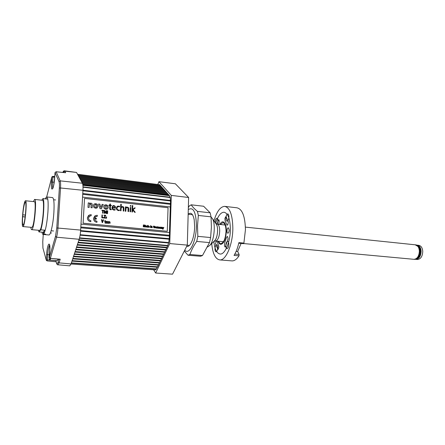 <?xml version="1.0" encoding="UTF-8"?>
<svg xmlns="http://www.w3.org/2000/svg" width="445" height="445" viewBox="0 0 445 445"><rect width="100%" height="100%" fill="white"/><g stroke="black" fill="none" stroke-linecap="round" stroke-linejoin="round"><path stroke-width="0.67" d="M234.815 254.095L239.115 254.457L237.663 251.408L241.101 243.448M239.115 254.457L239.015 255.825C236.768 259.246 234.465 260.937 232.112 260.898L231.706 260.865M225.081 206.413L236.929 207.798C242.297 209.011 245.134 216.337 245.434 229.765L243.899 243.098L243.51 243.671L238.748 243.231M215.169 222.589L215.169 222.372C215.347 219.886 215.92 218.506 216.887 218.222C217.555 218.389 217.9 219.346 217.917 221.093L217.299 224.152M213.956 220.826C216.793 211.436 220.375 206.619 224.697 206.369C229.887 207.565 232.602 214.935 232.841 228.474C232.78 244.611 225.893 260.67 219.824 259.919C215.413 259.168 212.71 253.722 211.714 243.571M219.78 224.452C220.77 222.678 221.816 221.799 222.917 221.821C225.131 222.344 226.283 225.47 226.36 231.194C225.81 239.126 223.974 243.526 220.859 244.4C219.708 244.305 218.795 243.237 218.133 241.196M239.015 255.825L234.042 255.408C236.084 252.131 237.697 247.876 238.887 242.631L243.899 243.098M225.843 245.557C226.01 243.02 226.611 241.607 227.64 241.323C228.396 241.502 228.791 242.542 228.825 244.45C228.652 246.992 228.051 248.41 227.028 248.688C226.26 248.51 225.865 247.465 225.843 245.557M214.985 248.744C215.146 246.308 215.708 244.956 216.659 244.678C217.366 244.85 217.727 245.857 217.75 247.704C217.583 250.151 217.027 251.508 216.081 251.781C215.369 251.603 215.002 250.596 214.985 248.744M225.938 218.228C226.121 215.636 226.739 214.195 227.784 213.9C228.502 214.073 228.869 215.057 228.891 216.86C228.708 219.457 228.09 220.904 227.05 221.193C226.327 221.015 225.96 220.03 225.938 218.228M169.445 195.672L82.898 185.304L169.445 195.672L170.213 197.547L170.507 202.113L169.356 237.391L168.738 242.57L167.62 245.857L157.58 266.789L155.617 269.915M77.53 174.268L159.299 184.675M77.575 174.357L159.766 184.736L160.328 185.665M78.109 175.33L160.628 185.704L161.201 186.644M78.643 176.315L161.496 186.683L162.08 187.634M79.182 177.305L162.381 187.668L162.965 188.63M79.727 178.311L163.265 188.669L163.86 189.637M80.278 179.324L164.161 189.67L164.767 190.649M80.834 180.342L165.062 190.688L165.673 191.673M81.391 181.376L165.974 191.712L166.597 192.707M81.958 182.417L166.892 192.741L167.52 193.747M82.509 183.468L167.821 193.786L168.46 194.799M82.787 184.491L168.755 194.838L169.412 195.672M169.423 232.563L80.996 224.141M170.257 206.953L82.559 197.102M54.824 175.619L53.862 184.408M217.605 230.799C217.622 227.523 217.11 225.226 216.07 223.907L216.498 224.53C218.484 227.723 217.605 237.341 215.057 240.322L214.245 241.112C216.214 239.371 217.332 235.933 217.605 230.799M215.819 240.962L216.086 240.912C218.167 239.744 219.368 236.49 219.696 231.15C219.68 227.356 218.985 225.064 217.605 224.274L215.831 223.557M160.361 261.004L160.712 260.353M161.329 259.051L161.735 258.2M162.358 256.893L162.764 256.042M163.393 254.718L163.805 253.861M164.439 252.532L164.85 251.664M165.49 250.324L165.907 249.456M166.547 248.104L166.964 247.231M79.455 238.242L167.62 245.857L167.81 245.462M163.198 188.658L162.898 188.407M168.7 194.832L168.338 194.421M167.765 193.775L167.403 193.375M166.836 192.735L166.48 192.335M165.913 191.7L165.562 191.306M165 190.677L164.65 190.288M164.094 189.665L163.749 189.275M169.206 239.432L169.256 238.503M169.328 236.34L169.373 234.943M169.445 232.78L170.296 206.708M170.363 204.583L170.407 203.209M170.48 201.09L170.491 200.206M170.257 197.641L170.124 197.063M168.611 243.198L168.788 242.425M153.631 269.776L155.655 273.024L169.751 243.565L187.312 245.112L172.538 274.17L155.655 273.024M157.814 184.408L158.954 181.682L171.314 195.405L169.751 243.565M171.314 195.405L188.624 197.485L187.312 245.112M158.954 181.682L175.38 183.785L188.624 197.485M207.637 246.953L210.051 245.189C214.273 240.256 215.764 223.935 212.471 218.656L211.069 217.004M415.419 244.828L415.936 244.884C418.356 245.329 419.73 247.398 420.052 251.097C419.802 256.187 418.011 258.945 414.69 259.385L414.512 259.368M415.241 244.811C417.66 245.256 419.029 247.325 419.351 251.024C419.101 256.12 417.31 258.884 413.995 259.324C418.311 259.947 421.237 250.402 417.905 246.419L415.241 244.811L245.412 227.122M413.817 259.307L414.69 259.385M416.971 245.145L417.082 245.151C419.457 245.584 420.803 247.609 421.12 251.236C420.875 256.214 419.118 258.918 415.858 259.352L415.574 259.318M417.254 245.167L418.695 245.317C421.076 245.751 422.427 247.776 422.75 251.397C422.505 256.37 420.748 259.073 417.477 259.502L417.304 259.485M418.328 246.157C419.774 247.136 420.581 248.855 420.736 251.314C420.664 254.996 419.457 257.421 417.104 258.589M49.506 255.641L49.757 252.226M49.885 248.866L49.022 257.316L49.378 259.58C49.645 259.986 49.951 259.591 50.307 258.389L60.203 259.213L59.074 262.873L57.9 264.792M50.786 258.439L49.951 260.147L49.49 259.713M57.277 260.67L58.134 259.207M216.765 223.935L218.773 219.652L219.257 220.998L218.701 224.336M224.892 218.384L225.96 216.504L228.357 221.983L227.812 224.653L227.089 225.231L225.126 220.998L224.892 218.384M226.983 230.933C227.111 229.019 227.567 227.951 228.346 227.74L229.197 230.004C229.064 231.923 228.613 232.991 227.834 233.202C227.284 233.069 227 232.312 226.983 230.933M215.669 223.318C217.889 216.098 220.664 212.398 223.985 212.215C228.062 213.161 230.182 218.929 230.354 229.52C230.299 242.08 224.947 254.629 220.18 254.039C216.787 253.478 214.685 249.289 213.878 241.468M220.275 224.503L222.828 222.656C224.881 223.14 225.949 226.038 226.021 231.333C225.509 238.676 223.807 242.753 220.926 243.565C219.997 243.493 219.229 242.72 218.629 241.24M224.758 242.647L226.416 237.663L227.161 236.54L227.645 236.618L228.09 238.882L225.454 246.558L224.975 246.981L224.425 245.534L224.758 242.647M217.032 241.095L218.784 246.263L218.756 247.659L217.978 249.562L215.497 243.816L216.27 241.023M108.419 223.479L109.281 221.482L108.736 221.866L108.502 221.443L108.669 223.507M108.502 221.443L108.391 223.501M106.4 221.41L106.005 222.244L106.199 222.995L107.512 223.24M162.953 228.724L162.542 227.351L162.853 228.925M162.603 227.323L163.198 228.324L163.51 227.412L163.176 228.246M162.642 228.902L163.07 229.164L162.653 229.158L163.015 228.697M160.478 227.562L160.178 227.362L160.478 227.579M159.978 227.139L159.749 227.428L160.367 227.078L160.879 227.64L160.94 228.491L160.156 228.441L159.744 228.001L160.539 227.529M160.5 228.346L160.94 228.491M159.883 227.712L159.683 228.029L160.411 228.396M156.729 226.744L156.623 228.113L157.029 228.113L156.685 228.079L156.729 226.744L157.53 226.872L157.029 228.113M154.148 227.184L154.215 226.85L154.56 227.478M153.709 226.088L153.28 226.861L154.142 227.89L154.849 227.74M153.898 226.36L154.988 226.594L153.987 226.31L153.681 226.844L154.187 227.551L154.643 227.195L154.204 227.156M150.516 226.132L150.404 227.506L150.811 227.506L150.466 227.473L150.516 226.132L150.861 226.166L150.811 227.506M149.136 226.917L149.481 227L149.186 227.312L148.402 227.067L148.658 225.982L149.514 226.811L148.63 226.728L149.008 227.072M148.552 226.038L148.346 227.1L149.225 227.295M148.63 226.766L149.514 226.811M145.587 225.732L145.365 226.021L145.988 225.665L146.505 226.232L146.566 227.095L145.765 227.039L145.348 226.594L146.16 226.155L145.943 225.921M146.127 226.939L146.566 227.095M145.487 226.31L145.292 226.627L146.055 226.983M94.707 216.059L93.511 218.451C93.611 220.603 94.746 221.899 96.915 222.322L96.993 221.248C95.642 221.009 94.846 220.225 94.618 218.89L96.387 219.068L94.618 218.912M95.441 216.871L97.255 216.331L97.31 215.28L95.352 215.636L93.533 218.428C93.634 220.587 94.768 221.877 96.938 222.305M109.631 222.901L109.609 223.307L110.015 223.345L110.054 222.923L109.631 222.901M103.168 219.802L102.417 221.91L101.894 219.674L101.427 219.646L102.194 222.578L102.522 222.611L103.613 219.847L103.145 219.819L102.411 221.894M106.188 216.91L106.572 217.349L106.616 216.932L106.188 216.91M101.972 214.963L101.822 217.794L103.585 217.972L103.629 217.555L102.272 217.416L102.4 214.985L101.972 214.963M104.603 211.609L105.103 212.994L105.454 213.027L106.133 211.714L106.049 213.478L106.455 213.517L106.594 210.696L106.216 210.657L105.348 212.421L104.647 210.491L104.23 210.468L104.086 213.294L104.492 213.339L104.603 211.564M106.216 210.657L105.343 212.404M106.116 211.742L106.027 213.494L106.455 213.517M132.215 205.551L131.937 211.965L132.504 212.004L132.599 209.812L134.562 212.243L135.28 212.321L133.105 209.678L135.247 207.926L134.579 207.854L132.61 209.506L132.782 205.596L132.215 205.551M134.579 207.854L132.61 209.5M132.599 209.856L134.562 212.243M130.251 207.381L130.035 211.759L130.602 211.798L130.791 207.442L130.251 207.381L130.035 211.759M120.767 204.266L120.439 210.741L121.012 210.78L121.123 208.449L121.824 207.02L123.243 207.448L123.248 211.041L123.821 211.08L123.944 208.471L123.71 207.103L122.57 206.463L121.179 207.164L121.313 204.327L120.767 204.266L120.467 210.719L121.012 210.78M121.563 206.73L121.185 207.164M121.663 207.12L122.431 206.942M112.763 205.846L111.973 207.62L112.346 209.295L113.848 210.118L115.122 210.007L115.177 209.445L113.92 209.628L112.863 209.033L112.546 207.854L115.544 208.177L112.54 207.876M104.497 205.184L103.752 206.819L104.269 208.477L105.916 209.317L107.634 208.839L108.307 207.309L107.74 205.534L106.149 204.75L104.814 204.978L103.73 206.836L104.247 208.499L105.893 209.339L107.523 208.928M94.006 204.166L93.35 205.718L93.873 207.392L95.536 208.238L96.921 208.01L97.989 206.196L97.422 204.411L95.809 203.621L94.134 204.055L93.35 205.718M84.528 198.403L83.109 223.195L167.276 231.278L168.06 207.732L84.528 198.403L83.087 223.218L167.276 231.278M88.26 202.881L87.988 207.353L89.161 207.459L89.367 204.8L90.407 203.944L91.13 204.856L90.991 207.676L92.137 207.798L92.315 204.984L92.026 203.704L90.88 203.081L89.339 203.615L89.373 202.998L88.26 202.881L87.988 207.353L89.161 207.459M98.59 204.027L100.053 208.638L101.393 208.777L103.279 204.516L102.127 204.394L100.876 207.498L99.891 204.149L98.59 204.027M102.127 204.394L100.865 207.498M110.36 205.707L111.35 205.796L111.372 205.317L110.388 205.212L110.449 203.96L109.882 204.088L109.832 205.151L108.98 205.056L108.93 205.551L109.782 205.646L109.743 209.239L110.583 209.773L111.278 209.701L111.267 209.239L110.332 209.033L110.36 205.685L111.35 205.796M108.98 205.056L108.93 205.551M109.882 204.088L109.809 205.151M118.609 206.524L119.521 206.847L119.61 206.313L119.243 206.157L117.458 206.202L116.351 208.093L116.79 209.734L118.287 210.591L119.388 210.552L119.388 210.018L118.403 210.107L117.291 209.445L116.929 208.132L117.741 206.641L119.544 206.825M117.536 206.769L118.631 206.508M125.401 207.932L125.251 211.253L125.824 211.292L126.024 208.327L126.597 207.537L127.988 207.904L128.043 211.547L128.611 211.586L128.739 208.811L128.46 207.587L126.792 206.997L125.918 207.72L125.957 206.914L125.418 206.875L125.279 211.23L125.824 211.292M126.441 207.631L127.226 207.465M130.279 206.207L130.847 206.246L130.875 205.551L130.335 205.49L130.279 206.207L130.847 206.246M102.684 210.674L102.556 213.138L102.956 213.177L103.107 210.696L103.852 210.797L103.891 210.413L101.938 210.229L101.916 210.591L102.706 210.652L102.578 213.116L102.984 213.161M107.312 210.774L107.145 213.611L107.568 213.633L107.712 210.813L107.312 210.774L107.145 213.611M103.902 217.649L103.885 218.006L105.693 218.167L105.715 217.766L104.408 217.633L105.838 215.336L104.047 215.174L104.024 215.536L105.276 215.664L103.885 218.006M106.144 217.828L106.121 218.228L106.55 218.25L106.572 217.85L106.144 217.828M109.698 221.966L109.659 222.383L110.082 222.405L110.104 222.005L109.698 221.966L109.659 222.383M88.522 215.491L87.37 217.839C87.47 220.002 88.611 221.298 90.797 221.727L90.875 220.648C89.35 220.347 88.549 219.441 88.477 217.928L89.745 215.975L91.147 215.714L89.278 216.292M143.379 224.931L143.251 226.805L143.657 226.811L143.307 226.772L143.379 224.931L143.969 224.992L144.224 226.277L144.581 225.053L145.176 225.109L145.103 226.95L144.753 226.917L144.797 225.465L144.397 226.883L144.008 226.844L143.724 225.359L143.657 226.811M144.581 225.053L144.208 226.182M144.736 225.682L144.697 226.95L145.103 226.95M143.713 225.615L143.952 226.878L144.397 226.883M147.607 227.067L147.951 227.267L147.273 227.184L146.778 226.433L148.079 225.398L148.007 227.234M147.022 225.876L146.722 226.466L147.501 227.145M147.729 225.359L147.651 225.954M150.532 225.637L150.466 225.977L150.866 225.977L150.532 225.637L150.866 225.977M151.706 226.505L151.906 227.651L152.312 227.651L151.968 227.618L151.806 226.494L151.506 227.573L151.155 227.54L151.205 226.199L151.956 226.249L152.312 227.651M151.205 226.199L151.1 227.573L151.506 227.573M156.056 227.595L156.401 227.673L156.1 227.99L155.327 227.745L155.583 226.661L156.429 227.49L155.555 227.406L155.928 227.751M155.483 226.711L155.266 227.773L156.139 227.974M155.555 227.44L156.429 227.49M157.647 226.833L157.541 228.202L157.942 228.202L157.602 228.168L157.647 226.833L159.505 227.228L159.499 228.352L159.154 228.318L159.015 227.2L158.72 228.279L158.381 228.246L158.136 227.139L157.942 228.202M158.921 227.211L159.099 228.352L159.499 228.352M158.136 227.139L158.32 228.274L158.72 228.279M161.752 227.49L161.952 228.63L162.353 228.63L162.008 228.596L161.852 227.478L161.552 228.552L161.212 228.519L161.257 227.189L161.997 227.239L162.353 228.63M161.257 227.189L161.151 228.552L161.552 228.552M105.237 221.36L105.704 221.171L105.248 221.126L105.276 220.542L104.97 221.098M105.014 220.609L104.564 221.298L104.959 221.337L105.07 223.156L105.654 223.19L105.17 222.65L105.237 221.343L105.693 221.388M108.98 221.816L109.437 221.782M104.069 215.158L104.052 215.519L105.276 215.664M108.953 205.534L109.809 205.623L109.676 208.749L110.583 209.773M110.605 209.751L110.977 209.767M89.901 204.01L91.086 204.427L90.991 207.676M154.215 226.85L154.999 226.928L154.738 227.784L154.204 227.862L153.336 226.828L153.853 226.021L154.988 226.594M106.294 221.51L106.222 222.978L106.911 223.373L107.64 223.117L107.718 221.655L107.017 221.26L106.272 221.532M125.446 206.858L125.429 207.915M117.041 206.497L116.379 208.076L116.79 209.734M116.812 209.717L118.287 210.591M105.476 213.01L105.103 212.994M109.654 222.884L110.037 223.329M126.386 207.175L126.102 207.448M126.124 207.431L125.935 207.72M163.51 227.412L163.855 227.445L162.998 229.203M104.597 221.059L104.981 221.315L105.07 223.156M98.612 204.01L100.075 208.616L101.415 208.761M91.014 207.654L92.16 207.776M93.372 205.701L93.895 207.37L95.536 208.238M95.558 208.221L97.305 207.732M96.387 219.068L96.426 218.367L94.657 218.189L95.892 216.576L97.255 216.331M91.147 215.714L91.208 214.657L89.184 215.035L87.392 217.816C87.493 219.986 88.633 221.282 90.819 221.71L90.797 221.727M127.248 207.442L127.988 207.904M128.01 207.887L128.16 208.911M118.309 210.574L119.41 210.53M104.603 211.553L105.126 212.971M107.167 213.594L107.568 213.633M122.453 206.925L123.365 207.898M123.387 207.876L123.248 211.041M105.348 223.218L105.654 223.19M103.107 210.696L103.874 210.774M101.961 210.207L101.916 210.591M115.544 208.177L115.233 206.319L113.937 205.518L113.036 205.668L112.001 207.604L112.346 209.295M112.374 209.278L113.848 210.118M130.057 211.742L130.602 211.798M128.188 208.894L128.043 211.547M104.258 210.452L104.108 213.277L104.514 213.316M106.216 216.893L106.171 217.305M106.166 217.811L106.121 218.228M106.149 218.211L106.55 218.25M128.071 211.531L128.611 211.586M113.87 210.101L115.149 209.99M123.276 211.019L123.821 211.08M101.994 214.941L101.822 217.794M105.298 215.647L103.924 217.633M106.194 217.288L106.594 217.327M130.335 205.49L130.302 206.185M101.449 219.63L102.194 222.578M132.243 205.534L131.937 211.965M101.844 217.777L103.613 217.955M109.681 222.367L110.082 222.405M134.59 212.226L135.308 212.298M103.908 217.983L105.693 218.167M101.944 210.574L102.706 210.652M131.965 211.942L132.504 212.004M102.216 222.561L102.55 222.595M147.128 226.449L147.49 226.922L147.423 226.066L147.128 226.449M94.64 206.235L95.191 204.6L96.565 204.984L96.704 206.463L96.159 207.259L95.097 207.136L94.64 206.235M146.149 226.477L145.699 226.6L146.127 226.644M148.647 226.516L149.175 226.566L148.925 226.21L148.647 226.516M106.922 223.151L106.288 222.25L107.006 221.482L107.646 222.383L106.922 223.151M155.572 227.195L156.089 227.245L155.845 226.889L155.572 227.195M160.523 227.885L160.083 228.001L160.523 227.885L160.378 228.174M105.003 207.348L105.56 205.712L106.895 206.102L107.039 207.57L106.505 208.366L105.459 208.243L105.003 207.348M115.016 207.654L112.568 207.392L112.98 206.374L113.953 205.996L114.81 206.569L115.016 207.654L114.81 206.569M147.317 226.077L147.684 226.538M147.629 226.572L147.495 226.922M96.704 206.463L96.331 207.142M96.776 205.929L96.682 206.48M95.758 204.5L96.543 205L96.754 205.946M95.024 204.717L95.736 204.522M145.782 226.477L146.149 226.41M148.869 226.244L149.114 226.561M107.506 221.771L107.334 223.056M107.006 221.482L107.479 221.788M106.566 221.593L106.984 221.499M155.739 226.906L156.034 227.239M160.128 227.912L160.528 227.818M106.105 205.623L106.872 206.124L107.084 207.059L106.65 208.271M105.398 205.824L106.082 205.646M113.953 205.996L114.788 206.586M113.113 206.241L113.926 206.018M188.346 207.526L189.375 205.885L191.233 204.817C192.524 206.864 194.599 209.055 197.463 211.386L210.129 212.799L211.052 216.837L198.337 215.452L197.513 225.81L197.825 236.345L196.712 241.429C193.653 245.818 191.383 250.179 189.909 254.507L202.475 255.536L200.528 256.253L188.035 255.235L184.291 251.052M197.825 236.345L210.619 237.552L211.397 227.223L211.052 216.837M210.619 237.552L209.495 242.592L196.712 241.429M202.475 255.536L209.495 242.592M188.291 209.584C193.375 206.58 196.089 212.076 196.429 226.077C196.234 241.68 189.142 255.703 184.758 250.135M189.909 254.507L188.035 255.235M210.129 212.799L203.615 206.246L191.233 204.817M197.463 211.386L198.337 215.452M188.168 214.234C190.927 211.926 192.941 213.784 194.209 219.797L194.66 226.933C194.498 231.884 193.72 236.334 192.329 240.289C190.56 244.895 188.669 246.925 186.666 246.38M64.57 170.841L76.529 172.426L64.887 171.169L65.66 172.749L65.12 172.693M65.66 172.749L56.114 171.776L60.17 180.859L82.403 183.234L76.529 172.426M82.403 183.234C82.948 184.397 83.126 186.75 82.954 190.282L60.526 187.979L57.961 227.873C57.694 231.6 57.216 234.71 56.537 237.196L50.419 258.189L49.423 257.36L55.503 236.34L56.782 227.951L59.357 188.09C59.541 184.87 59.441 182.728 59.046 181.677L55.035 172.56L54.696 177.683C53.962 189.542 50.596 193.864 51.47 182.155L51.804 177.149L46.686 196.946L46.236 197.202L46.119 198.937M56.782 227.951L80.651 230.098L82.954 190.282M80.651 230.098C80.412 233.781 79.905 236.84 79.149 239.288L56.537 237.196L55.503 236.34M56.582 263.351L55.987 261.198L56.587 263.129C56.988 264.258 57.488 263.902 58.089 262.055L59.074 262.873L71.039 263.946L79.149 239.288M71.039 263.946L69.776 265.843M59.046 181.677L60.17 180.859C60.609 182.027 60.731 184.397 60.526 187.979L59.357 188.09M62.784 172.426C63.407 171.169 63.985 170.635 64.508 170.835L64.887 171.169L62.828 172.432M56.048 260.581L55.987 261.198M47.081 260.837L47.365 259.852L49.812 260.091M43.265 234.476L42.77 241.735L42.931 248.015L46.33 260.353L47.126 260.909L56.098 261.788M54.468 177.182L52.888 177.043L52.81 176.348L51.843 176.954L52.888 177.043L52.549 182.055L51.47 182.155M59.357 259.324L60.203 259.213M55.03 172.632L56.026 171.77M46.614 254.673L47.71 254.618L47.365 259.852L46.263 259.908L46.614 254.673C47.32 242.759 50.652 239.555 49.779 251.998L49.412 257.394L50.318 258.384M22.667 216.676L22.623 216.743C22.328 221.966 22.489 224.742 23.107 225.064L23.346 224.881C25.07 223.129 26.928 201.502 25.298 202.269L25.003 202.519C24.108 204.4 23.357 208.527 22.762 214.902L22.667 216.676L25.154 216.915M25.148 216.982L22.623 216.743M23.235 226.383C25.187 224.436 27.301 199.872 25.448 200.751L25.115 201.04C23.151 203.588 21.143 227.273 22.968 226.583L23.235 226.383M31.834 227.384L32.19 227.195C34.315 225.27 36.384 200.84 34.36 201.696L25.504 200.756M33.386 201.596L34.588 199.432C36.974 198.403 34.526 227.239 32.029 229.436L31.69 229.659C31.306 229.659 31.028 228.869 30.855 227.295M34.66 199.438L42.425 200.278C44.989 199.277 42.587 227.968 39.911 230.137L39.466 230.354M47.771 199.115L42.97 198.592C44.923 200.05 43.382 222.672 40.806 229.837L45.223 230.232M51.131 230.76L53.556 230.977M55.592 199.966L53.639 199.755M42.97 198.592L41.769 200.206M43.566 232.318L38.932 231.912L40.806 229.837M51.492 233.019L50.419 232.924M38.932 231.912L38.448 230.26M48.828 234.96L48.939 234.966C50.608 235.277 53.183 223.818 53.873 212.638C54.373 203.204 53.917 198.186 52.504 197.58L46.803 196.957M46.208 197.636L45.334 198.848M42.019 232.184C42.281 233.703 42.648 234.465 43.115 234.465L45.373 234.509L45.679 234.198L43.727 234.026C45.596 230.638 46.998 223.312 47.926 212.037C48.449 202.575 48.043 197.541 46.703 196.946M43.727 234.026L43.905 231.417L44.528 230.171M45.935 197.602L45.846 198.904M43.349 231.834L43.426 234.337M45.373 234.509L45.396 234.17M236.111 251.425L237.736 251.57M169.295 236.045L80.784 227.818M169.322 235.272L80.829 227M166.625 247.809L78.798 240.345M166.858 247.325L78.971 239.827M170.335 204.305L82.72 194.304M169.2 239.199L80.578 231.15M165.796 249.55L78.187 242.208M164.706 190.493L80.74 180.181M168.394 194.637L82.753 184.319M162.436 256.604L75.706 249.756M162.659 256.131L75.873 249.25M161.407 258.762L74.949 252.065M161.63 258.295L75.11 251.564M159.371 263.028L73.447 256.626M159.588 262.567L73.609 256.131M158.359 265.142L72.707 258.884M157.58 266.789L72.129 260.637M162.03 187.484L79.093 177.149M162.915 188.48L79.638 178.15M169.284 195.489L82.881 185.126M169.234 238.659L80.623 230.577M168.638 243.009L80.094 235.188M167.787 245.484L79.555 237.841M165.568 250.034L78.014 242.725M164.745 251.759L77.408 244.572M161.151 186.499L78.559 176.159M157.363 267.239L71.968 261.12M156.507 268.913L71.384 262.912M166.536 192.546L81.863 182.244M170.357 203.543L82.764 193.503M160.283 185.526L78.025 175.174M165.618 191.517L81.302 181.204M163.471 254.429L76.468 247.431M163.699 253.95L76.635 246.919M158.581 264.686L72.869 258.395M170.468 200.445L82.954 190.226M160.606 260.436L74.36 253.856M156.345 269.13L71.306 263.145M167.459 193.586L82.436 183.296M170.213 197.547L83.015 187.206M170.463 200.956L82.926 190.766M164.517 252.237L77.241 245.084M160.384 260.904L74.193 254.351M163.805 189.481L80.189 179.157M168.738 242.57L80.167 234.726M170.14 197.224L83.009 186.867M56.587 263.129L56.66 263.596C57.138 264.564 57.572 264.964 57.95 264.797L69.837 265.849M51.453 260.253L56.037 260.703M42.931 248.015L46.258 260.097M58.089 262.055L58.935 259.29M64.124 172.56L63.824 171.942M49.618 244.961C48.744 246.435 48.11 249.656 47.71 254.618L49.067 254.718M52.783 188.502C53.55 186.711 54.184 183.123 54.685 177.739L54.696 177.683M53.878 182.205L52.549 182.055C52.354 185.259 52.454 187.334 52.849 188.274M25.376 215.091L22.851 214.846M232.112 260.898L219.824 259.919M155.65 269.92L71.022 264.013M216.086 240.912L214.051 241.301M216.498 224.53L212.471 218.656M215.057 240.322L210.051 245.189M192.463 214.701L188.163 214.234M189.436 245.434L187.245 245.24M215.758 240.979L223.468 241.691M243.699 243.56L413.995 259.324M217.433 224.208L225.109 225.003M415.858 259.352L417.477 259.502M49.951 260.147L57.322 260.675M54.602 176.509L52.816 176.354M46.675 196.946L51.809 177.093M42.759 241.768L42.931 248.204M42.759 241.746L43.26 234.476M55.024 172.571L56.07 171.742L65.359 172.688M49.59 244.667L49.768 252.004M49.412 257.371L49.768 252.031M54.685 177.7L55.024 172.615M59.496 259.352L50.296 258.389M25.382 215.074L22.829 214.824M31.895 227.389L22.968 226.583M39.549 230.36L31.69 229.659M48.939 234.966L43.115 234.465"/></g></svg>

